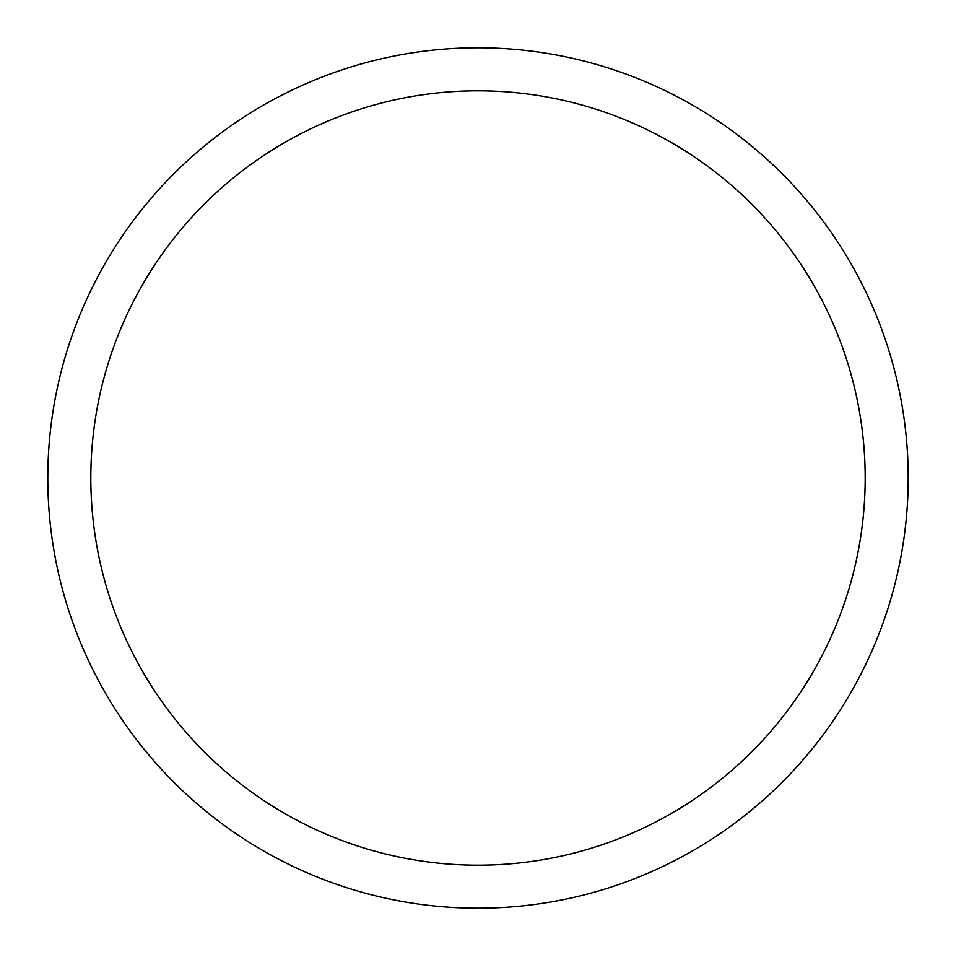<?xml version="1.0" encoding="UTF-8"?>
<svg xmlns="http://www.w3.org/2000/svg" width="956" height="956" viewBox="0 0 956 956"><rect width="100%" height="100%" fill="white"/><g stroke="black" fill="none" stroke-linecap="round" stroke-linejoin="round"><path stroke-width="1.43" d="M47.8 478A430.2 430.2 0 0 1 478 47.8A430.2 430.2 0 0 1 908.2 478A430.2 430.2 0 0 1 478 908.2A430.2 430.2 0 0 1 47.8 478M478 90.82A387.18 387.18 0 0 1 865.18 478A387.18 387.18 0 0 1 478 865.18A387.18 387.18 0 0 1 90.82 478A387.18 387.18 0 0 1 478 90.82"/></g></svg>
